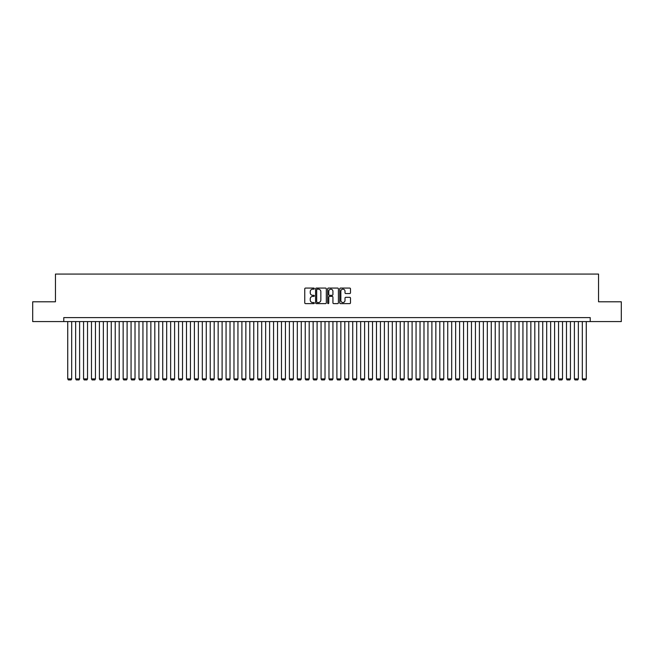 <?xml version="1.0" encoding="UTF-8"?>
<svg xmlns="http://www.w3.org/2000/svg" width="654" height="654" viewBox="0 0 654 654"><rect width="100%" height="100%" fill="white"/><g stroke="black" fill="none" stroke-linecap="round" stroke-linejoin="round"><path stroke-width="0.98" d="M314.337 288.618A0.548 0.548 0 0 0 313.789 288.079L305.532 288.079A0.777 0.777 0 0 0 304.756 288.855L304.756 302.843A0.777 0.777 0 0 0 305.532 303.619L313.789 303.619A0.548 0.548 0 0 0 314.337 303.072A0.548 0.548 0 0 0 313.789 302.532L312.718 302.532A2.485 2.485 0 0 1 310.233 300.047L310.233 298.878A2.485 2.485 0 0 1 312.718 296.393L313.789 296.393A0.548 0.548 0 0 0 314.337 295.845A0.548 0.548 0 0 0 313.789 295.306L312.718 295.306A2.485 2.485 0 0 1 310.233 292.82L310.233 291.651A2.485 2.485 0 0 1 312.718 289.166L313.789 289.166A0.548 0.548 0 0 0 314.337 288.618M349.71 293.556A0.777 0.777 0 0 0 350.487 292.779L350.487 288.855A0.777 0.777 0 0 0 349.71 288.079L340.538 288.079A0.777 0.777 0 0 0 339.761 288.855L339.761 302.843A0.777 0.777 0 0 0 340.538 303.619L349.71 303.619A0.777 0.777 0 0 0 350.487 302.843L350.487 298.101A0.777 0.777 0 0 0 349.71 297.325L345.786 297.325A0.777 0.777 0 0 0 345.01 298.101L345.01 300.456A2.076 2.076 0 0 1 342.933 302.532A2.076 2.076 0 0 1 340.848 300.456L340.848 291.243A2.076 2.076 0 0 1 342.933 289.166A2.076 2.076 0 0 1 345.01 291.243L345.01 292.779A0.777 0.777 0 0 0 345.786 293.556L349.71 293.556M63.773 321.58L32.7 321.58L32.7 301.788L55.459 301.788L55.459 274.075L598.541 274.075L598.541 301.788L621.3 301.788L621.3 321.58L590.227 321.58L590.227 317.615L63.773 317.615L63.773 321.58L590.227 321.58M326.321 288.855A0.777 0.777 0 0 0 325.545 288.079L316.373 288.079A0.777 0.777 0 0 0 315.596 288.855L315.596 302.843A0.777 0.777 0 0 0 316.373 303.619L325.545 303.619A0.777 0.777 0 0 0 326.321 302.843L326.321 288.855M328.455 288.079L337.627 288.079A0.777 0.777 0 0 1 338.404 288.855L338.404 302.843A0.777 0.777 0 0 1 337.627 303.619L333.704 303.619A0.777 0.777 0 0 1 332.927 302.843L332.927 297.169A0.777 0.777 0 0 0 332.15 296.393L329.542 296.393A0.777 0.777 0 0 0 328.766 297.169L328.766 303.072A0.548 0.548 0 0 1 328.226 303.619A0.548 0.548 0 0 1 327.679 303.072L327.679 288.855A0.777 0.777 0 0 1 328.455 288.079M317.231 289.166A0.548 0.548 0 0 0 316.683 289.706L316.683 301.984A0.548 0.548 0 0 0 317.231 302.532L318.359 302.532A2.485 2.485 0 0 0 320.844 300.047L320.844 291.651A2.485 2.485 0 0 0 318.359 289.166L317.231 289.166M332.927 291.283A2.076 2.076 0 0 0 330.85 289.207A2.076 2.076 0 0 0 328.766 291.283L328.766 294.529A0.777 0.777 0 0 0 329.542 295.306L332.15 295.306A0.777 0.777 0 0 0 332.927 294.529L332.927 291.283M71.687 321.58L71.687 378.895L67.73 378.895L67.73 321.58M71.687 378.895L71.098 379.925L68.327 379.925L67.73 378.895M79.608 321.58L79.608 378.895L75.651 378.895L75.651 321.58M79.608 378.895L79.011 379.925L76.24 379.925L75.651 378.895M87.522 321.58L87.522 378.895L83.565 378.895L83.565 321.58M87.522 378.895L86.925 379.925L84.162 379.925L83.565 378.895M95.443 321.58L95.443 378.895L91.478 378.895L91.478 321.58M95.443 378.895L94.846 379.925L92.075 379.925L91.478 378.895M103.357 321.58L103.357 378.895L99.4 378.895L99.4 321.58M103.357 378.895L102.76 379.925L99.988 379.925L99.4 378.895M111.27 321.58L111.27 378.895L107.313 378.895L107.313 321.58M111.27 378.895L110.681 379.925L107.91 379.925L107.313 378.895M119.192 321.58L119.192 378.895L115.227 378.895L115.227 321.58M119.192 378.895L118.595 379.925L115.823 379.925L115.227 378.895M127.105 321.58L127.105 378.895L123.148 378.895L123.148 321.58M127.105 378.895L126.508 379.925L123.745 379.925L123.148 378.895M135.018 321.58L135.018 378.895L131.062 378.895L131.062 321.58M135.018 378.895L134.43 379.925L131.658 379.925L131.062 378.895M142.94 321.58L142.94 378.895L138.983 378.895L138.983 321.58M142.94 378.895L142.343 379.925L139.572 379.925L138.983 378.895M150.853 321.58L150.853 378.895L146.897 378.895L146.897 321.58M150.853 378.895L150.265 379.925L147.493 379.925L146.897 378.895M158.775 321.58L158.775 378.895L154.81 378.895L154.81 321.58M158.775 378.895L158.178 379.925L155.407 379.925L154.81 378.895M166.688 321.58L166.688 378.895L162.732 378.895L162.732 321.58M166.688 378.895L166.091 379.925L163.32 379.925L162.732 378.895M174.602 321.58L174.602 378.895L170.645 378.895L170.645 321.58M174.602 378.895L174.013 379.925L171.242 379.925L170.645 378.895M182.523 321.58L182.523 378.895L178.567 378.895L178.567 321.58M182.523 378.895L181.926 379.925L179.155 379.925L178.567 378.895M190.437 321.58L190.437 378.895L186.48 378.895L186.48 321.58M190.437 378.895L189.848 379.925L187.077 379.925L186.48 378.895M198.358 321.58L198.358 378.895L194.393 378.895L194.393 321.58M198.358 378.895L197.761 379.925L194.99 379.925L194.393 378.895M206.272 321.58L206.272 378.895L202.315 378.895L202.315 321.58M206.272 378.895L205.675 379.925L202.903 379.925L202.315 378.895M214.185 321.58L214.185 378.895L210.228 378.895L210.228 321.58M214.185 378.895L213.596 379.925L210.825 379.925L210.228 378.895M222.107 321.58L222.107 378.895L218.15 378.895L218.15 321.58M222.107 378.895L221.51 379.925L218.738 379.925L218.15 378.895M230.02 321.58L230.02 378.895L226.063 378.895L226.063 321.58M230.02 378.895L229.431 379.925L226.66 379.925L226.063 378.895M237.942 321.58L237.942 378.895L233.977 378.895L233.977 321.58M237.942 378.895L237.345 379.925L234.573 379.925L233.977 378.895M245.855 321.58L245.855 378.895L241.898 378.895L241.898 321.58M245.855 378.895L245.258 379.925L242.487 379.925L241.898 378.895M253.768 321.58L253.768 378.895L249.812 378.895L249.812 321.58M253.768 378.895L253.18 379.925L250.408 379.925L249.812 378.895M261.69 321.58L261.69 378.895L257.733 378.895L257.733 321.58M261.69 378.895L261.093 379.925L258.322 379.925L257.733 378.895M269.603 321.58L269.603 378.895L265.647 378.895L265.647 321.58M269.603 378.895L269.015 379.925L266.243 379.925L265.647 378.895M277.525 321.58L277.525 378.895L273.56 378.895L273.56 321.58M277.525 378.895L276.928 379.925L274.157 379.925L273.56 378.895M285.438 321.58L285.438 378.895L281.482 378.895L281.482 321.58M285.438 378.895L284.842 379.925L282.07 379.925L281.482 378.895M293.352 321.58L293.352 378.895L289.395 378.895L289.395 321.58M293.352 378.895L292.763 379.925L289.992 379.925L289.395 378.895M301.273 321.58L301.273 378.895L297.317 378.895L297.317 321.58M301.273 378.895L300.677 379.925L297.905 379.925L297.317 378.895M309.187 321.58L309.187 378.895L305.23 378.895L305.23 321.58M309.187 378.895L308.59 379.925L305.827 379.925L305.23 378.895M317.108 321.58L317.108 378.895L313.143 378.895L313.143 321.58M317.108 378.895L316.511 379.925L313.74 379.925L313.143 378.895M325.022 321.58L325.022 378.895L321.065 378.895L321.065 321.58M325.022 378.895L324.425 379.925L321.654 379.925L321.065 378.895M332.935 321.58L332.935 378.895L328.978 378.895L328.978 321.58M332.935 378.895L332.346 379.925L329.575 379.925L328.978 378.895M340.857 321.58L340.857 378.895L336.892 378.895L336.892 321.58M340.857 378.895L340.26 379.925L337.489 379.925L336.892 378.895M348.77 321.58L348.77 378.895L344.813 378.895L344.813 321.58M348.77 378.895L348.173 379.925L345.41 379.925L344.813 378.895M356.683 321.58L356.683 378.895L352.727 378.895L352.727 321.58M356.683 378.895L356.095 379.925L353.323 379.925L352.727 378.895M364.605 321.58L364.605 378.895L360.648 378.895L360.648 321.58M364.605 378.895L364.008 379.925L361.237 379.925L360.648 378.895M372.518 321.58L372.518 378.895L368.562 378.895L368.562 321.58M372.518 378.895L371.93 379.925L369.158 379.925L368.562 378.895M380.44 321.58L380.44 378.895L376.475 378.895L376.475 321.58M380.44 378.895L379.843 379.925L377.072 379.925L376.475 378.895M388.353 321.58L388.353 378.895L384.397 378.895L384.397 321.58M388.353 378.895L387.757 379.925L384.985 379.925L384.397 378.895M396.267 321.58L396.267 378.895L392.31 378.895L392.31 321.58M396.267 378.895L395.678 379.925L392.907 379.925L392.31 378.895M404.188 321.58L404.188 378.895L400.232 378.895L400.232 321.58M404.188 378.895L403.592 379.925L400.82 379.925L400.232 378.895M412.102 321.58L412.102 378.895L408.145 378.895L408.145 321.58M412.102 378.895L411.513 379.925L408.742 379.925L408.145 378.895M420.023 321.58L420.023 378.895L416.058 378.895L416.058 321.58M420.023 378.895L419.427 379.925L416.655 379.925L416.058 378.895M427.937 321.58L427.937 378.895L423.98 378.895L423.98 321.58M427.937 378.895L427.34 379.925L424.569 379.925L423.98 378.895M435.85 321.58L435.85 378.895L431.893 378.895L431.893 321.58M435.85 378.895L435.262 379.925L432.49 379.925L431.893 378.895M443.772 321.58L443.772 378.895L439.815 378.895L439.815 321.58M443.772 378.895L443.175 379.925L440.404 379.925L439.815 378.895M451.685 321.58L451.685 378.895L447.728 378.895L447.728 321.58M451.685 378.895L451.096 379.925L448.325 379.925L447.728 378.895M459.607 321.58L459.607 378.895L455.642 378.895L455.642 321.58M459.607 378.895L459.01 379.925L456.239 379.925L455.642 378.895M467.52 321.58L467.52 378.895L463.563 378.895L463.563 321.58M467.52 378.895L466.923 379.925L464.152 379.925L463.563 378.895M475.433 321.58L475.433 378.895L471.477 378.895L471.477 321.58M475.433 378.895L474.845 379.925L472.074 379.925L471.477 378.895M483.355 321.58L483.355 378.895L479.398 378.895L479.398 321.58M483.355 378.895L482.758 379.925L479.987 379.925L479.398 378.895M491.268 321.58L491.268 378.895L487.312 378.895L487.312 321.58M491.268 378.895L490.68 379.925L487.909 379.925L487.312 378.895M499.19 321.58L499.19 378.895L495.225 378.895L495.225 321.58M499.19 378.895L498.593 379.925L495.822 379.925L495.225 378.895M507.103 321.58L507.103 378.895L503.147 378.895L503.147 321.58M507.103 378.895L506.507 379.925L503.735 379.925L503.147 378.895M515.017 321.58L515.017 378.895L511.06 378.895L511.06 321.58M515.017 378.895L514.428 379.925L511.657 379.925L511.06 378.895M522.938 321.58L522.938 378.895L518.982 378.895L518.982 321.58M522.938 378.895L522.342 379.925L519.57 379.925L518.982 378.895M530.852 321.58L530.852 378.895L526.895 378.895L526.895 321.58M530.852 378.895L530.255 379.925L527.492 379.925L526.895 378.895M538.773 321.58L538.773 378.895L534.809 378.895L534.809 321.58M538.773 378.895L538.177 379.925L535.405 379.925L534.809 378.895M546.687 321.58L546.687 378.895L542.73 378.895L542.73 321.58M546.687 378.895L546.09 379.925L543.319 379.925L542.73 378.895M554.6 321.58L554.6 378.895L550.643 378.895L550.643 321.58M554.6 378.895L554.012 379.925L551.24 379.925L550.643 378.895M562.522 321.58L562.522 378.895L558.557 378.895L558.557 321.58M562.522 378.895L561.925 379.925L559.154 379.925L558.557 378.895M570.435 321.58L570.435 378.895L566.478 378.895L566.478 321.58M570.435 378.895L569.838 379.925L567.075 379.925L566.478 378.895M578.349 321.58L578.349 378.895L574.392 378.895L574.392 321.58M578.349 378.895L577.76 379.925L574.989 379.925L574.392 378.895M586.27 321.58L586.27 378.895L582.313 378.895L582.313 321.58M586.27 378.895L585.673 379.925L582.902 379.925L582.313 378.895"/></g></svg>
